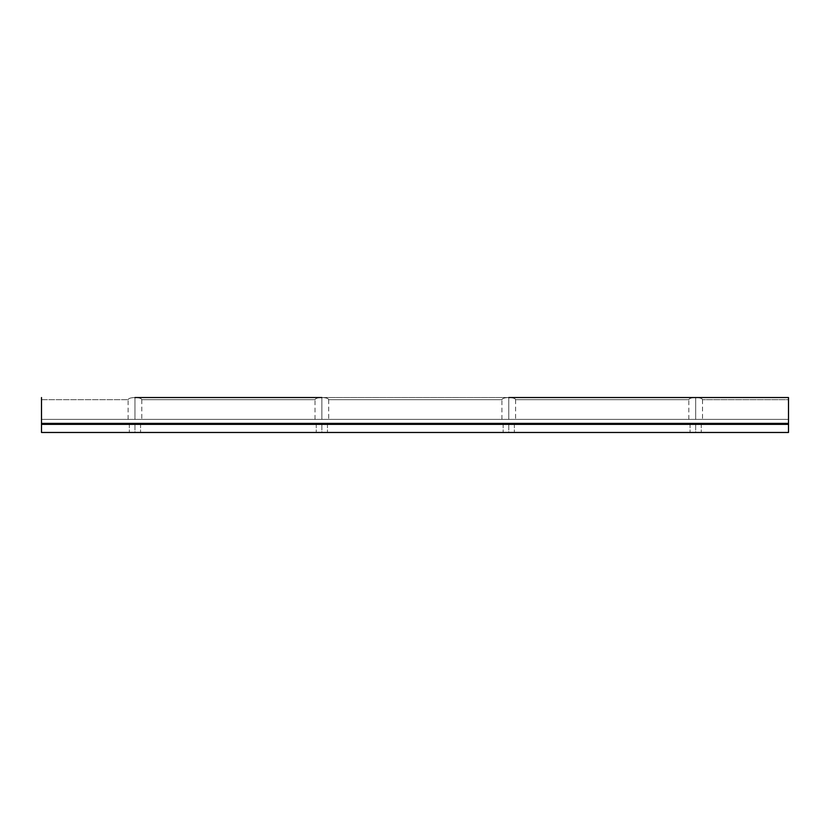 <?xml version="1.0" encoding="UTF-8"?>
<svg xmlns="http://www.w3.org/2000/svg" width="830" height="830" viewBox="0 0 830 830"><rect width="100%" height="100%" fill="white"/><g stroke="black" fill="none" stroke-linecap="round" stroke-linejoin="round"><path stroke-width="0.62" stroke-dasharray="4.15 3.11" d="M41.5 432.471L788.5 432.471L41.5 432.471L788.5 432.471L41.5 432.471L41.5 419.389L788.5 419.389L41.5 419.389L788.5 419.389L788.5 432.471L788.5 419.389L41.5 419.389L41.5 432.471L788.5 432.471L41.5 432.471L41.5 424.369L788.5 424.369L788.5 432.471L788.5 419.389L788.5 432.471L788.5 424.369L41.5 424.369L41.5 423.746L788.5 423.746L41.5 423.393L788.5 423.393L788.5 424.369L788.5 423.746L41.5 423.746L788.5 423.746L41.5 423.393L41.5 397.529L41.5 399.687L128.1 399.687C128.515 398.379 130.798 397.663 134.958 397.529C139.108 397.663 141.391 398.379 141.806 399.687L315.006 399.687C315.421 398.379 317.703 397.663 321.864 397.529C326.014 397.663 328.296 398.379 328.711 399.687L501.911 399.687C502.326 398.379 504.609 397.663 508.769 397.529C512.919 397.663 515.202 398.379 515.617 399.687L688.817 399.687C689.232 398.379 691.514 397.663 695.675 397.529C699.825 397.663 702.107 398.379 702.522 399.687L788.5 399.687L788.5 397.529L134.958 397.529C130.798 397.663 128.515 398.379 128.1 399.687L41.5 399.687L41.5 397.529L41.5 432.471M508.769 432.471C490.105 432.471 527.424 432.471 508.769 432.471C490.105 432.471 527.424 432.471 508.769 432.471L503.156 432.471L508.769 432.471L508.769 423.746C527.424 423.746 490.105 423.746 508.769 423.746C527.424 423.746 490.105 423.746 508.769 423.746L503.156 423.746L514.372 423.746L508.769 423.746L508.769 432.471L503.156 432.471L508.769 432.471L508.769 423.746L503.156 423.746L514.372 423.746L508.769 423.746L508.769 432.471M134.958 432.471C116.293 432.471 153.612 432.471 134.958 432.471C116.293 432.471 153.612 432.471 134.958 432.471L129.345 432.471L134.958 432.471L134.958 423.746C153.612 423.746 116.293 423.746 134.958 423.746C153.612 423.746 116.293 423.746 134.958 423.746L129.345 423.746L140.56 423.746L134.958 423.746L134.958 432.471L129.345 432.471L134.958 432.471L134.958 423.746L129.345 423.746L140.56 423.746L134.958 423.746L134.958 432.471M321.864 432.471C303.199 432.471 340.518 432.471 321.864 432.471C303.199 432.471 340.518 432.471 321.864 432.471L316.251 432.471L321.864 432.471L321.864 423.746C340.518 423.746 303.199 423.746 321.864 423.746C340.518 423.746 303.199 423.746 321.864 423.746L316.251 423.746L327.466 423.746L321.864 423.746L321.864 432.471L316.251 432.471L321.864 432.471L321.864 423.746L316.251 423.746L327.466 423.746L321.864 423.746L321.864 432.471M695.675 432.471C677.01 432.471 714.329 432.471 695.675 432.471C677.01 432.471 714.329 432.471 695.675 432.471L690.062 432.471L695.675 432.471L695.675 423.746C714.329 423.746 677.01 423.746 695.675 423.746C714.329 423.746 677.01 423.746 695.675 423.746L690.062 423.746L701.277 423.746L695.675 423.746L695.675 432.471L690.062 432.471L695.675 432.471L695.675 423.746L690.062 423.746L701.277 423.746L695.675 423.746L695.675 432.471M508.769 419.389C500.065 419.389 500.065 419.389 508.769 419.389C517.464 419.389 517.464 419.389 508.769 419.389L501.911 419.389L508.769 419.389L508.769 397.529C504.609 397.663 502.326 398.379 501.911 399.687L328.711 399.687C328.296 398.379 326.014 397.663 321.864 397.529C317.703 397.663 315.421 398.379 315.006 399.687L141.806 399.687C141.391 398.379 139.108 397.663 134.958 397.529L695.675 397.529C691.514 397.663 689.232 398.379 688.817 399.687L515.617 399.687C515.202 398.379 512.919 397.663 508.769 397.529C512.919 397.663 515.202 398.379 515.617 399.687C515.202 398.379 512.919 397.663 508.769 397.529L508.769 419.389M134.958 419.389C126.253 419.389 126.253 419.389 134.958 419.389C143.652 419.389 143.652 419.389 134.958 419.389L128.1 419.389L134.958 419.389L134.958 397.529C139.108 397.663 141.391 398.379 141.806 399.687C141.391 398.379 139.108 397.663 134.958 397.529L134.958 419.389M321.864 419.389C313.159 419.389 313.159 419.389 321.864 419.389C330.558 419.389 330.558 419.389 321.864 419.389L315.006 419.389L321.864 419.389L321.864 397.529C326.014 397.663 328.296 398.379 328.711 399.687C328.296 398.379 326.014 397.663 321.864 397.529L321.864 419.389M695.675 419.389C686.97 419.389 686.97 419.389 695.675 419.389C704.369 419.389 704.369 419.389 695.675 419.389L688.817 419.389L695.675 419.389L695.675 397.529L788.5 397.529L788.5 399.687L702.522 399.687C702.107 398.379 699.825 397.663 695.675 397.529C699.825 397.663 702.107 398.379 702.522 399.687C702.107 398.379 699.825 397.663 695.675 397.529L695.675 419.389M788.5 397.529L788.5 423.393L788.5 397.529M134.958 397.529C130.798 397.663 128.515 398.379 128.1 399.687C128.515 398.379 130.798 397.663 134.958 397.529M321.864 397.529C317.703 397.663 315.421 398.379 315.006 399.687C315.421 398.379 317.703 397.663 321.864 397.529M508.769 397.529C504.609 397.663 502.326 398.379 501.911 399.687C502.326 398.379 504.609 397.663 508.769 397.529M695.675 397.529C691.514 397.663 689.232 398.379 688.817 399.687C689.232 398.379 691.514 397.663 695.675 397.529M141.806 399.687L141.806 419.389M128.1 419.389L128.1 399.687M328.711 399.687L328.711 419.389M315.006 419.389L315.006 399.687M515.617 399.687L515.617 419.389M501.911 419.389L501.911 399.687M702.522 399.687L702.522 419.389M688.817 419.389L688.817 399.687M129.345 423.746L129.345 432.471L129.345 423.746M140.56 423.746L140.56 432.471L140.56 423.746M316.251 423.746L316.251 432.471L316.251 423.746M327.466 423.746L327.466 432.471L327.466 423.746M503.156 423.746L503.156 432.471L503.156 423.746M514.372 423.746L514.372 432.471L514.372 423.746M690.062 423.746L690.062 432.471L690.062 423.746M701.277 423.746L701.277 432.471L701.277 423.746"/><path stroke-width="1.25" d="M788.5 432.471L41.5 432.471L788.5 432.471L788.5 424.369L41.5 424.369L41.5 432.471L41.5 424.369L788.5 424.369L788.5 397.529L695.675 397.529L788.5 397.529L788.5 423.393L41.5 423.393L788.5 423.393L41.5 423.746L788.5 423.746L788.5 432.471M508.769 397.529L695.675 397.529L508.769 397.529M134.958 397.529L321.864 397.529L134.958 397.529M41.5 397.529L41.5 424.369L41.5 397.529"/></g></svg>
